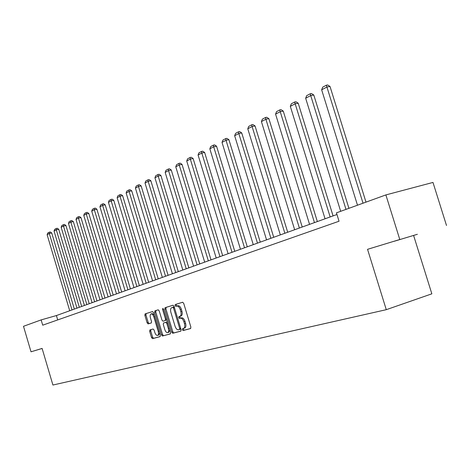 <?xml version="1.0" encoding="UTF-8"?>
<svg xmlns="http://www.w3.org/2000/svg" width="470" height="470" viewBox="0 0 470 470"><rect width="100%" height="100%" fill="white"/><g stroke="black" fill="none" stroke-linecap="round" stroke-linejoin="round"><path stroke-width="0.7" d="M183.6 328.424L182.536 328.718L182.331 329.758L183.094 330.539L190.556 328.559L190.867 327.049L183.711 303.35L182.624 302.251L175.251 304.537L175.046 305.588L175.792 306.352L176.767 306.058C178.171 305.923 179.323 307.092 180.21 309.565L180.803 311.522C181.432 314.095 181.114 315.705 179.846 316.345L178.894 316.615L178.688 317.667L179.446 318.437L180.392 318.166C181.814 318.037 182.977 319.218 183.876 321.715L184.469 323.677C185.098 326.233 184.775 327.825 183.517 328.454L183.447 329.399L184.211 330.181L190.738 328.448M182.707 302.234L176.373 304.202L176.168 305.253L176.867 306.029M179.928 316.316L179.804 317.321L180.562 318.096L181.514 317.82L180.392 318.166L181.514 317.82C182.936 317.691 184.099 318.872 184.998 321.363L185.591 323.325L184.469 323.677M417.378 234.289L394.189 241.275L417.378 234.289M149.918 329.905L149.666 331.321L151.54 337.572L152.538 338.641L160.059 336.649L160.323 335.222L153.537 312.632L152.533 311.575L145.107 313.872L144.86 315.299L147.122 322.843L148.115 323.901L151.287 322.972L151.54 321.545L150.412 317.779C149.901 315.711 150.136 314.424 151.117 313.925C152.198 313.825 153.097 314.771 153.802 316.757L158.267 331.603C158.766 333.653 158.537 334.928 157.567 335.416C156.469 335.504 155.558 334.546 154.847 332.543L154.107 330.081L153.097 329.012L149.918 329.905M152.609 311.563L146.194 313.549L145.947 314.976L148.209 322.514L149.202 323.566L148.115 323.901L151.375 322.931M42.106 348.423L31.02 351.801L23.5 326.298L41.149 319.9L42.711 325.181L339.04 221.229L336.444 212.845L385.882 194.921L399.788 239.506L367.546 249.323L386.281 309.683L52.916 385.03L42.106 348.423M171.709 332.178L172.76 333.277L180.797 331.144L181.091 329.664L174.053 306.322L172.989 305.236L165.058 307.691L164.782 309.172L171.709 332.178L172.813 331.826L173.871 332.924L180.974 331.045M170.252 333.941L162.485 336.003L161.457 334.916L154.659 312.286L154.918 310.835L158.179 309.824L159.207 310.887L161.986 320.129L163.02 321.204L165.223 320.569L165.499 319.106L162.591 309.43L162.785 308.396L163.513 309.148L170.534 332.49L170.287 333.935M31.02 351.801L42.118 348.458M367.546 249.323L399.788 239.506M446.5 225.483L432.982 182.436L385.882 194.921M386.281 309.683L431.848 293.826L413.612 235.488M336.961 214.502L56.406 315.558L41.149 319.9M57.698 319.923L56.406 315.558M184.634 328.101C185.897 327.473 186.214 325.88 185.591 323.325M179.846 316.345L180.968 315.999C182.237 315.358 182.554 313.754 181.925 311.181L180.803 311.522M176.755 306.058L177.889 305.717C179.299 305.582 180.445 306.751 181.338 309.225L181.925 311.181M173.078 305.218L166.168 307.356L165.892 308.843L172.813 331.826M179.487 329.535L179.699 328.501L173.53 308.038L172.784 307.274L171.797 307.58C170.563 308.232 170.258 309.824 170.88 312.356L175.069 326.262C175.95 328.73 177.09 329.905 178.494 329.799L180.85 328.877M174.282 307.069L172.784 307.28M170.428 333.841L162.485 336.003M158.267 309.806L156.022 310.505L155.758 311.957L162.555 334.57L163.584 335.656M165.223 320.569L166.686 319.7M164.87 329.723C165.599 331.761 166.533 332.731 167.667 332.637C168.671 332.131 168.918 330.839 168.407 328.753L166.803 323.436L165.757 322.349L163.554 322.978L163.278 324.435L164.87 329.723M167.667 332.637L168.771 332.29L169.782 329.975M167.461 322.261L166.862 322.009L163.554 322.978M157.567 335.416L158.66 335.075L159.63 332.901M154.219 314.906L152.209 313.596L151.117 313.925M150.876 329.635L150.747 330.98L152.627 337.231L153.625 338.3L160.223 336.549M365.989 202.135L330.022 86.468L326.914 87.026L363.028 203.21M357.488 205.214L321.65 89.805L322.72 87.144L326.409 85.193L327.649 84.97L330.022 86.468M326.409 85.193L326.914 87.026L321.65 89.805M348.928 208.322L313.79 95.011L310.711 95.575L345.99 209.385M340.68 211.312L305.659 98.242L306.704 95.645L310.241 93.765L311.469 93.542L313.79 95.011M310.241 93.765L310.711 95.575L305.659 98.242M333.071 215.9L298.209 103.212L295.166 103.782L330.157 216.952M325.058 218.791L290.313 106.343L291.335 103.794L294.725 101.996L295.947 101.767L298.209 103.212M294.725 101.996L295.166 103.782L290.313 106.343M317.344 221.564L283.251 111.085L280.232 111.66L314.459 222.604M309.56 224.372L275.573 114.122L276.572 111.625L279.832 109.898L281.037 109.669L283.251 111.085M279.832 109.898L280.232 111.66L275.573 114.122M302.234 227.01L268.875 118.657L265.885 119.233L299.372 228.038M294.661 229.736L261.408 121.601L262.377 119.157L265.515 117.494L266.707 117.259L268.875 118.657M265.515 117.494L265.885 119.233L261.408 121.601M287.705 232.245L255.046 125.937L252.09 126.518L284.867 233.267M280.337 234.894L247.778 128.792L248.73 126.395L251.744 124.797L252.925 124.562L255.046 125.937M251.744 124.797L252.09 126.518L247.778 128.792M273.716 237.28L241.733 132.94L238.807 133.527L270.908 238.29M266.549 239.864L234.653 135.718L235.588 133.368L238.49 131.823L239.665 131.594L241.733 132.94M238.49 131.823L238.807 133.527L234.653 135.718M260.251 242.132L228.913 139.69L226.017 140.277L257.466 243.131M253.265 244.647L222.016 142.387L222.927 140.084L225.723 138.597L226.887 138.362L228.913 139.69M225.723 138.597L226.017 140.277L222.016 142.387M247.273 246.809L216.553 146.194L213.686 146.781L244.518 247.802M240.464 249.259L209.832 148.82L210.719 146.558L213.421 145.124L214.567 144.889L216.553 146.194M213.421 145.124L213.686 146.781L209.832 148.82M234.753 251.315L204.632 152.468L201.8 153.055L232.027 252.296M228.114 253.706L198.076 155.024L198.951 152.803L201.554 151.422L202.688 151.187L204.632 152.468M201.554 151.422L201.8 153.055L198.076 155.024M222.674 255.668L193.129 158.525L190.321 159.113L219.972 256.638M216.2 258.001L186.731 161.01L187.583 158.831L190.097 157.497L191.22 157.262L193.129 158.525M190.097 157.497L190.321 159.113L186.731 161.01M211.012 259.869L182.019 164.371L179.24 164.964L208.333 260.832M204.691 262.142L175.768 166.797L176.608 164.653L179.035 163.366L180.151 163.131L182.019 164.371M179.035 163.366L179.24 164.964L175.768 166.797M199.744 263.929L171.286 170.022L168.536 170.61L197.095 264.88M193.57 266.149L165.176 172.384L165.998 170.281L168.348 169.036L169.447 168.8L171.286 170.022M168.348 169.036L168.536 170.61L165.176 172.384M188.852 267.853L160.905 175.486L158.184 176.074L186.226 268.799M182.818 270.021L154.936 177.789L155.74 175.721L158.014 174.517L159.101 174.282L160.905 175.486M158.014 174.517L158.184 176.074L154.936 177.789M178.312 271.648L150.864 180.774L148.167 181.361L175.709 272.582M172.414 273.769L145.024 183.018L145.817 180.985L148.015 179.816L149.096 179.587L150.864 180.774M148.015 179.816L148.167 181.361L145.024 183.018M168.113 275.32L141.141 185.891L138.474 186.478L165.54 276.248M162.344 277.4L135.436 188.082L136.212 186.079L138.339 184.951L139.408 184.716L141.141 185.891M138.339 184.951L138.474 186.478L135.436 188.082M158.237 278.875L131.729 190.844L129.091 191.431L155.688 279.797M152.597 280.907L126.142 192.988L126.906 191.02L128.968 189.921L130.025 189.692L131.729 190.844M128.968 189.921L129.091 191.431L126.142 192.988M148.673 282.323L122.611 195.649L119.997 196.231L146.147 283.234M143.15 284.315L117.142 197.735L117.888 195.802L119.885 194.739L120.931 194.51L122.611 195.649M119.885 194.739L119.997 196.231L117.142 197.735M139.396 285.666L113.769 200.302L111.179 200.884L136.893 286.565M133.991 287.611L108.411 202.341L109.146 200.437L111.085 199.409L112.119 199.18L113.769 200.302M111.085 199.409L111.179 200.884L108.411 202.341M130.401 288.903L105.192 204.814L102.63 205.396L127.922 289.796M125.108 290.812L99.946 206.812L100.668 204.938L102.548 203.939L103.57 203.71L105.192 204.814M102.548 203.939L102.63 205.396L99.946 206.812M121.677 292.046L96.873 209.197L94.335 209.773L119.221 292.928M116.49 293.914L91.726 211.148L92.437 209.303L94.264 208.333L95.275 208.104L96.873 209.197M94.264 208.333L94.335 209.773L91.726 211.148M113.205 295.095L88.795 213.445L86.28 214.02L110.779 295.971M108.123 296.928L83.754 215.36L84.447 213.539L86.221 212.599L87.226 212.37L88.795 213.445M86.221 212.599L86.28 214.02L83.754 215.36M104.98 298.062L80.952 217.575L78.461 218.15L102.578 298.926M99.998 299.854L76.005 219.449L76.692 217.651L78.414 216.741L79.406 216.511L80.952 217.575M78.414 216.741L78.461 218.15L76.005 219.449M96.99 300.935L73.326 221.587L70.864 222.157L94.605 301.799M92.102 302.698L68.473 223.42L69.149 221.652L70.823 220.765L71.81 220.536L73.326 221.587M70.823 220.765L70.864 222.157L68.473 223.42M89.23 303.738L65.918 225.488L63.479 226.058L86.862 304.584M84.43 305.465L61.159 227.28L61.823 225.541L63.45 224.678L64.425 224.449L65.918 225.488M63.45 224.678L63.479 226.058L61.159 227.28M81.68 306.452L58.715 229.278L56.3 229.848L79.336 307.298M76.968 308.15L54.044 231.04L54.696 229.319L56.277 228.485L57.246 228.256L58.715 229.278M56.277 228.485L56.3 229.848L54.044 231.04M74.336 309.101L51.712 232.967L49.315 233.531L72.016 309.936M69.713 310.764L47.118 234.689L47.764 232.997L49.303 232.18L50.261 231.957L51.712 232.967M49.303 232.18L49.315 233.531L47.118 234.689M184.211 330.181L183.094 330.539M180.562 318.096L179.446 318.437L180.562 318.096M184.998 321.363L183.876 321.715M181.338 309.225L180.21 309.565M176.373 304.202L175.251 304.537M165.892 308.843L164.782 309.172M166.168 307.356L165.058 307.691M173.871 332.924L172.76 333.277M180.603 329.182L179.511 329.529M180.65 328.201L179.699 328.501M174.482 307.75L173.53 308.038M162.555 334.57L161.457 334.916M155.758 311.957L154.659 312.286M156.022 310.505L154.918 310.835M166.421 318.825L165.499 319.106M163.513 309.154L162.591 309.43M169.323 328.465L168.407 328.753M167.725 323.149L166.803 323.436M159.154 331.327L158.267 331.603M154.695 316.486L153.802 316.757M148.209 322.514L147.122 322.843M145.947 314.976L144.86 315.299M146.194 313.549L145.107 313.872M153.625 338.3L152.538 338.641M152.627 337.231L151.54 337.572M150.747 330.98L149.666 331.321M177.889 305.717L176.767 306.058M173.906 306.939L172.784 307.274"/></g></svg>
